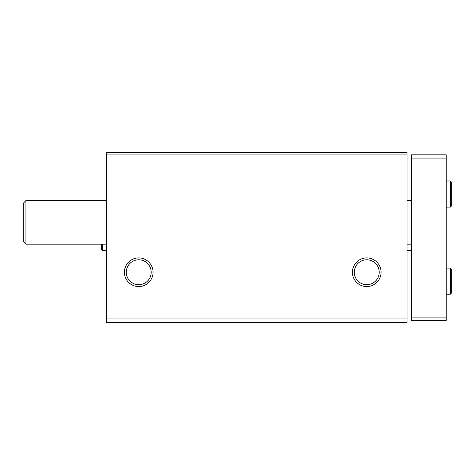 <?xml version="1.0" encoding="UTF-8"?>
<svg xmlns="http://www.w3.org/2000/svg" width="475" height="475" viewBox="0 0 475 475"><rect width="100%" height="100%" fill="white"/><g stroke="black" fill="none" stroke-linecap="round" stroke-linejoin="round"><path stroke-width="0.71" d="M106.507 322.543L407.039 322.543L407.039 318.951L106.507 318.951L106.507 322.543M106.507 318.951L106.507 152.457L407.039 152.457L407.039 318.951M124.408 272.234A14.327 14.327 0 0 0 145.902 284.644A14.327 14.327 0 0 0 145.902 259.831A14.327 14.327 0 0 0 124.408 272.234M352.426 272.234A14.327 14.327 0 0 0 373.914 284.644A14.327 14.327 0 0 0 373.914 259.831A14.327 14.327 0 0 0 352.426 272.234M106.507 154.09L407.039 154.09M354.291 272.234A12.463 12.463 0 0 0 372.982 283.029A12.463 12.463 0 0 0 372.982 261.446A12.463 12.463 0 0 0 354.291 272.234M126.273 272.234A12.463 12.463 0 0 0 144.97 283.029A12.463 12.463 0 0 0 144.97 261.446A12.463 12.463 0 0 0 126.273 272.234M23.75 241.965L25.929 244.144L23.75 241.965L23.75 202.766L25.929 200.587L25.929 244.144L106.507 244.144M446.239 158.122L411.397 158.122L411.397 154.85L446.239 154.85L446.239 320.364L411.397 320.364L411.397 317.098L446.239 317.098M411.397 158.122L411.397 317.098M450.324 268.096L450.324 294.233L451.25 293.307L451.25 269.022L450.324 268.096L446.239 268.096M450.324 180.987L450.324 207.118L451.25 206.192L451.25 181.913L450.324 180.987L446.239 180.987M106.507 250.456L102.422 250.456L102.422 244.144M407.039 250.242L411.397 250.242M407.039 244.144L411.397 244.144M25.929 200.587L106.507 200.587M407.039 200.587L411.397 200.587M446.239 294.233L450.324 294.233M451.25 281.218L451.25 293.307M451.25 281.111L451.25 269.022M446.239 207.118L450.324 207.118M451.25 194.002L451.25 181.913M102.422 250.456L101.496 249.529L102.422 250.456M101.496 244.144L101.496 249.529L101.496 244.144"/></g></svg>
